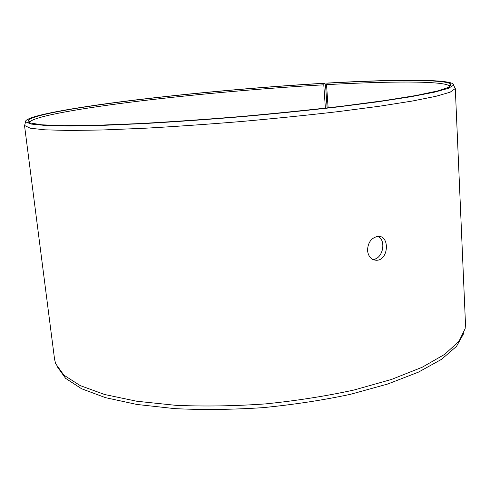 <?xml version="1.0" encoding="UTF-8"?>
<svg xmlns="http://www.w3.org/2000/svg" width="490" height="490" viewBox="0 0 490 490"><rect width="100%" height="100%" fill="white"/><g stroke="black" fill="none" stroke-linecap="round" stroke-linejoin="round"><path stroke-width="0.73" d="M463.583 333.715L456.545 346.326L441.576 359.317L418.503 372.106L387.725 384.025L350.276 394.358C322.512 400.257 293.345 404.697 262.787 407.668C232.199 409.665 202.897 409.989 174.887 408.636L136.937 404.464L105.466 397.653L81.542 388.741L65.587 378.329L57.477 367.016M454.671 87.496L455.302 88.525L465.482 324.062L465.145 328.661L458.989 341.267L444.736 354.331L422.147 367.273L391.565 379.419L353.988 390.022C325.979 396.122 296.438 400.753 265.36 403.913C234.202 406.088 204.299 406.553 175.659 405.31L136.833 401.255L104.621 394.499L80.164 385.581L63.89 375.138L55.682 363.764L54.568 359.286L24.506 125.458L24.953 124.338M327.02 83.184L326.542 84.66C388.772 81.181 442.911 80.77 449.324 85.842L450.941 84.041C444.326 79.092 389.685 79.631 327.02 83.184L327.767 83.037C395.816 79.166 455.014 78.841 453.666 85.131L448.497 88.292L434.33 92.2L410.779 96.751L378.109 101.767L337.426 106.985C306.899 110.477 274.67 113.735 240.743 116.761C206.798 119.554 174.483 121.826 143.809 123.584L102.827 125.367L69.782 125.985L45.803 125.507L31.176 124.068L25.541 121.838C23.937 116.4 71.436 107.867 130.585 100.566C190.573 93.216 262.101 86.853 324.962 83.202L324.245 83.343L323.78 84.813L325.391 108.155M327.118 107.959L325.623 86.16L324.962 83.202M449.471 85.67L450.904 85.989M455.302 88.525L450.12 92.212L435.929 96.303L412.286 101.044L379.438 106.226L338.498 111.591C307.769 115.156 275.319 118.47 241.154 121.526C206.964 124.331 174.422 126.592 143.533 128.306L102.275 129.985L69.029 130.469L44.921 129.826L30.245 128.209L24.506 125.458M28.408 122.212L29.768 121.655M450.941 84.041L449.434 87.006L438.097 90.846L416.243 95.47L383.94 100.677L342.265 106.177C310.452 109.883 276.605 113.337 240.725 116.547C204.82 119.493 170.881 121.845 138.903 123.609L96.897 125.281L64.178 125.654L41.858 124.821L30.031 122.959L28.04 120.295C33.908 114.629 81.377 106.587 138.639 99.697C196.619 92.775 264.422 86.816 324.245 83.343M449.324 85.842L449.82 86.785M29.602 122.733L29.945 121.796C35.599 116.05 82.602 107.965 139.448 101.069C196.998 94.141 264.38 88.212 323.78 84.813M326.542 84.66L328.129 107.843M372.553 259.345L372.921 259.339C382.806 259.369 386.708 240.345 377.974 236.4M367.518 250.513C367.861 242.605 371.23 237.913 377.625 236.425C389.924 234.71 388.987 260.11 376.639 260.276C371.426 260.061 368.382 256.803 367.518 250.513M25.541 121.838L24.61 125.795M453.666 85.131L455.259 88.874M29.945 121.796L28.04 120.295M372.921 259.339L376.639 260.276"/></g></svg>
